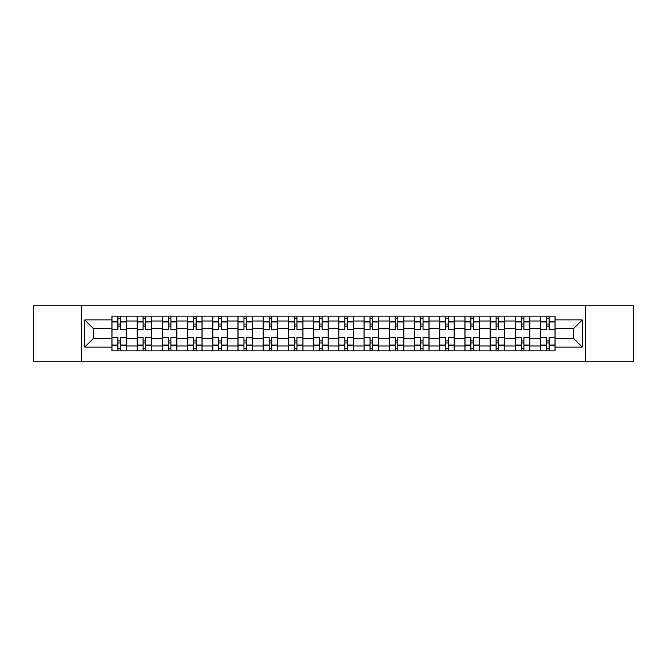 <?xml version="1.0" encoding="UTF-8"?>
<svg xmlns="http://www.w3.org/2000/svg" width="667" height="667" viewBox="0 0 667 667"><rect width="100%" height="100%" fill="white"/><g stroke="black" fill="none" stroke-linecap="round" stroke-linejoin="round"><path stroke-width="1" d="M585.484 361.222L633.65 361.222L633.65 305.778L33.35 305.778L33.35 361.222L585.484 361.222L585.484 305.778M137.119 350.875L137.119 321.052L126.447 321.052L126.447 350.875M126.447 321.052L126.447 316.125M137.119 321.052L137.119 316.125M151.667 316.125L151.667 350.875M162.331 350.875L162.331 316.125M176.88 316.125L176.88 350.875M187.544 350.875L187.544 316.125M202.093 316.125L202.093 350.875M212.765 350.875L212.765 316.125M227.305 316.125L227.305 350.875M237.977 350.875L237.977 316.125M252.526 316.125L252.526 350.875M263.19 350.875L263.19 316.125M277.739 316.125L277.739 350.875M288.402 350.875L288.402 316.125M302.951 316.125L302.951 350.875M313.623 350.875L313.623 316.125M328.164 316.125L328.164 350.875M338.836 350.875L338.836 316.125M353.377 316.125L353.377 350.875M364.049 350.875L364.049 316.125M378.598 316.125L378.598 350.875M389.261 350.875L389.261 316.125M403.81 316.125L403.81 350.875M414.474 350.875L414.474 316.125M429.023 316.125L429.023 350.875M439.695 350.875L439.695 316.125M454.235 316.125L454.235 350.875M464.907 350.875L464.907 316.125M479.456 316.125L479.456 350.875M490.12 350.875L490.12 316.125M504.669 316.125L504.669 350.875M515.333 350.875L515.333 316.125M529.881 316.125L529.881 350.875M540.553 350.875L540.553 316.125M540.553 338.511L529.881 338.511M515.333 338.511L504.669 338.511M490.12 338.511L479.456 338.511M464.907 338.511L454.235 338.511M439.695 338.511L429.023 338.511M414.474 338.511L403.81 338.511M389.261 338.511L378.598 338.511M364.049 338.511L353.377 338.511M338.836 338.511L328.164 338.511M313.623 338.511L302.951 338.511M288.402 338.511L277.739 338.511M263.19 338.511L252.526 338.511M237.977 338.511L227.305 338.511M212.765 338.511L202.093 338.511M187.544 338.511L176.88 338.511M162.331 338.511L151.667 338.511M137.119 338.511L126.447 338.511M540.553 328.489L529.881 328.489M515.333 328.489L504.669 328.489M490.12 328.489L479.456 328.489M464.907 328.489L454.235 328.489M439.695 328.489L429.023 328.489M414.474 328.489L403.81 328.489M389.261 328.489L378.598 328.489M364.049 328.489L353.377 328.489M338.836 328.489L328.164 328.489M313.623 328.489L302.951 328.489M288.402 328.489L277.739 328.489M263.19 328.489L252.526 328.489M237.977 328.489L227.305 328.489M212.765 328.489L202.093 328.489M187.544 328.489L176.88 328.489M162.331 328.489L151.667 328.489M137.119 328.489L126.447 328.489M93.313 338.511L111.906 338.511L111.906 328.489L93.313 328.489L93.313 338.511L84.751 347.073L84.751 319.927L111.906 319.927L111.906 328.489M555.094 328.489L555.094 338.511L573.687 338.511L573.687 328.489L555.094 328.489L555.094 316.125L111.906 316.125L111.906 319.927M555.094 319.927L582.249 319.927L582.249 347.073L555.094 347.073L555.094 338.511M111.906 338.511L111.906 350.875L555.094 350.875L555.094 347.073M111.906 347.073L84.751 347.073M81.516 361.222L81.516 305.778M120.469 348.449L117.884 348.449M117.884 318.551L120.469 318.551M145.681 348.449L143.097 348.449M143.097 318.551L145.681 318.551M170.902 348.449L168.309 348.449M168.309 318.551L170.902 318.551M196.115 348.449L193.53 348.449M193.53 318.551L196.115 318.551M221.327 348.449L218.743 348.449M218.743 318.551L221.327 318.551M246.54 348.449L243.955 348.449M243.955 318.551L246.54 318.551M271.761 348.449L269.168 348.449M269.168 318.551L271.761 318.551M296.973 348.449L294.389 348.449M294.389 318.551L296.973 318.551M322.186 348.449L319.601 348.449M319.601 318.551L322.186 318.551M347.399 348.449L344.814 348.449M344.814 318.551L347.399 318.551M372.611 348.449L370.027 348.449M370.027 318.551L372.611 318.551M397.832 348.449L395.239 348.449M395.239 318.551L397.832 318.551M423.045 348.449L420.46 348.449M420.46 318.551L423.045 318.551M448.257 348.449L445.673 348.449M445.673 318.551L448.257 318.551M473.47 348.449L470.885 348.449M470.885 318.551L473.47 318.551M498.691 348.449L496.098 348.449M496.098 318.551L498.691 318.551M523.903 348.449L521.319 348.449M521.319 318.551L523.903 318.551M549.116 348.449L546.531 348.449M546.531 318.551L549.116 318.551M84.751 319.927L93.313 328.489M573.687 338.511L582.249 347.073M573.687 328.489L582.249 319.927M126.371 350.875L126.371 329.698L120.469 329.698L120.469 316.125M117.884 316.125L117.884 329.698L111.981 329.698L111.981 316.125M126.371 329.698L126.371 316.125M111.981 350.875L111.981 337.302L117.884 337.302L117.884 350.875M120.469 350.875L120.469 337.302L126.371 337.302M117.884 326.146L120.469 326.146M111.981 337.302L111.981 329.698M120.469 340.854L117.884 340.854M120.469 348.774L117.884 348.774M117.884 342.955L120.469 342.955M120.469 324.045L117.884 324.045M117.884 318.226L120.469 318.226M151.584 350.875L151.584 329.698L145.681 329.698L145.681 316.125M143.097 316.125L143.097 329.698L137.202 329.698L137.202 316.125M151.584 329.698L151.584 316.125M137.202 350.875L137.202 337.302L143.097 337.302L143.097 350.875M145.681 350.875L145.681 337.302L151.584 337.302M143.097 326.146L145.681 326.146M137.202 337.302L137.202 329.698M145.681 340.854L143.097 340.854M145.681 348.774L143.097 348.774M143.097 342.955L145.681 342.955M145.681 324.045L143.097 324.045M143.097 318.226L145.681 318.226M176.797 350.875L176.797 329.698L170.902 329.698L170.902 316.125M168.309 316.125L168.309 329.698L162.415 329.698L162.415 316.125M176.797 329.698L176.797 316.125M162.415 350.875L162.415 337.302L168.309 337.302L168.309 350.875M170.902 350.875L170.902 337.302L176.797 337.302M168.309 326.146L170.902 326.146M162.415 337.302L162.415 329.698M170.902 340.854L168.309 340.854M170.902 348.774L168.309 348.774M168.309 342.955L170.902 342.955M170.902 324.045L168.309 324.045M168.309 318.226L170.902 318.226M202.009 350.875L202.009 329.698L196.115 329.698L196.115 316.125M193.53 316.125L193.53 329.698L187.627 329.698L187.627 316.125M202.009 329.698L202.009 316.125M187.627 350.875L187.627 337.302L193.53 337.302L193.53 350.875M196.115 350.875L196.115 337.302L202.009 337.302M193.53 326.146L196.115 326.146M187.627 337.302L187.627 329.698M196.115 340.854L193.53 340.854M196.115 348.774L193.53 348.774M193.53 342.955L196.115 342.955M196.115 324.045L193.53 324.045M193.53 318.226L196.115 318.226M227.23 350.875L227.23 329.698L221.327 329.698L221.327 316.125M218.743 316.125L218.743 329.698L212.84 329.698L212.84 316.125M227.23 329.698L227.23 316.125M212.84 350.875L212.84 337.302L218.743 337.302L218.743 350.875M221.327 350.875L221.327 337.302L227.23 337.302M218.743 326.146L221.327 326.146M212.84 337.302L212.84 329.698M221.327 340.854L218.743 340.854M221.327 348.774L218.743 348.774M218.743 342.955L221.327 342.955M221.327 324.045L218.743 324.045M218.743 318.226L221.327 318.226M252.443 350.875L252.443 329.698L246.54 329.698L246.54 316.125M243.955 316.125L243.955 329.698L238.061 329.698L238.061 316.125M252.443 329.698L252.443 316.125M238.061 350.875L238.061 337.302L243.955 337.302L243.955 350.875M246.54 350.875L246.54 337.302L252.443 337.302M243.955 326.146L246.54 326.146M238.061 337.302L238.061 329.698M246.54 340.854L243.955 340.854M246.54 348.774L243.955 348.774M243.955 342.955L246.54 342.955M246.54 324.045L243.955 324.045M243.955 318.226L246.54 318.226M277.655 350.875L277.655 329.698L271.761 329.698L271.761 316.125M269.168 316.125L269.168 329.698L263.273 329.698L263.273 316.125M277.655 329.698L277.655 316.125M263.273 350.875L263.273 337.302L269.168 337.302L269.168 350.875M271.761 350.875L271.761 337.302L277.655 337.302M269.168 326.146L271.761 326.146M263.273 337.302L263.273 329.698M271.761 340.854L269.168 340.854M271.761 348.774L269.168 348.774M269.168 342.955L271.761 342.955M271.761 324.045L269.168 324.045M269.168 318.226L271.761 318.226M302.868 350.875L302.868 329.698L296.973 329.698L296.973 316.125M294.389 316.125L294.389 329.698L288.486 329.698L288.486 316.125M302.868 329.698L302.868 316.125M288.486 350.875L288.486 337.302L294.389 337.302L294.389 350.875M296.973 350.875L296.973 337.302L302.868 337.302M294.389 326.146L296.973 326.146M288.486 337.302L288.486 329.698M296.973 340.854L294.389 340.854M296.973 348.774L294.389 348.774M294.389 342.955L296.973 342.955M296.973 324.045L294.389 324.045M294.389 318.226L296.973 318.226M328.089 350.875L328.089 329.698L322.186 329.698L322.186 316.125M319.601 316.125L319.601 329.698L313.698 329.698L313.698 316.125M328.089 329.698L328.089 316.125M313.698 350.875L313.698 337.302L319.601 337.302L319.601 350.875M322.186 350.875L322.186 337.302L328.089 337.302M319.601 326.146L322.186 326.146M313.698 337.302L313.698 329.698M322.186 340.854L319.601 340.854M322.186 348.774L319.601 348.774M319.601 342.955L322.186 342.955M322.186 324.045L319.601 324.045M319.601 318.226L322.186 318.226M353.302 350.875L353.302 329.698L347.399 329.698L347.399 316.125M344.814 316.125L344.814 329.698L338.911 329.698L338.911 316.125M353.302 329.698L353.302 316.125M338.911 350.875L338.911 337.302L344.814 337.302L344.814 350.875M347.399 350.875L347.399 337.302L353.302 337.302M344.814 326.146L347.399 326.146M338.911 337.302L338.911 329.698M347.399 340.854L344.814 340.854M347.399 348.774L344.814 348.774M344.814 342.955L347.399 342.955M347.399 324.045L344.814 324.045M344.814 318.226L347.399 318.226M378.514 350.875L378.514 329.698L372.611 329.698L372.611 316.125M370.027 316.125L370.027 329.698L364.132 329.698L364.132 316.125M378.514 329.698L378.514 316.125M364.132 350.875L364.132 337.302L370.027 337.302L370.027 350.875M372.611 350.875L372.611 337.302L378.514 337.302M370.027 326.146L372.611 326.146M364.132 337.302L364.132 329.698M372.611 340.854L370.027 340.854M372.611 348.774L370.027 348.774M370.027 342.955L372.611 342.955M372.611 324.045L370.027 324.045M370.027 318.226L372.611 318.226M403.727 350.875L403.727 329.698L397.832 329.698L397.832 316.125M395.239 316.125L395.239 329.698L389.345 329.698L389.345 316.125M403.727 329.698L403.727 316.125M389.345 350.875L389.345 337.302L395.239 337.302L395.239 350.875M397.832 350.875L397.832 337.302L403.727 337.302M395.239 326.146L397.832 326.146M389.345 337.302L389.345 329.698M397.832 340.854L395.239 340.854M397.832 348.774L395.239 348.774M395.239 342.955L397.832 342.955M397.832 324.045L395.239 324.045M395.239 318.226L397.832 318.226M428.939 350.875L428.939 329.698L423.045 329.698L423.045 316.125M420.46 316.125L420.46 329.698L414.557 329.698L414.557 316.125M428.939 329.698L428.939 316.125M414.557 350.875L414.557 337.302L420.46 337.302L420.46 350.875M423.045 350.875L423.045 337.302L428.939 337.302M420.46 326.146L423.045 326.146M414.557 337.302L414.557 329.698M423.045 340.854L420.46 340.854M423.045 348.774L420.46 348.774M420.46 342.955L423.045 342.955M423.045 324.045L420.46 324.045M420.46 318.226L423.045 318.226M454.16 350.875L454.16 329.698L448.257 329.698L448.257 316.125M445.673 316.125L445.673 329.698L439.77 329.698L439.77 316.125M454.16 329.698L454.16 316.125M439.77 350.875L439.77 337.302L445.673 337.302L445.673 350.875M448.257 350.875L448.257 337.302L454.16 337.302M445.673 326.146L448.257 326.146M439.77 337.302L439.77 329.698M448.257 340.854L445.673 340.854M448.257 348.774L445.673 348.774M445.673 342.955L448.257 342.955M448.257 324.045L445.673 324.045M445.673 318.226L448.257 318.226M479.373 350.875L479.373 329.698L473.47 329.698L473.47 316.125M470.885 316.125L470.885 329.698L464.991 329.698L464.991 316.125M479.373 329.698L479.373 316.125M464.991 350.875L464.991 337.302L470.885 337.302L470.885 350.875M473.47 350.875L473.47 337.302L479.373 337.302M470.885 326.146L473.47 326.146M464.991 337.302L464.991 329.698M473.47 340.854L470.885 340.854M473.47 348.774L470.885 348.774M470.885 342.955L473.47 342.955M473.47 324.045L470.885 324.045M470.885 318.226L473.47 318.226M504.586 350.875L504.586 329.698L498.691 329.698L498.691 316.125M496.098 316.125L496.098 329.698L490.203 329.698L490.203 316.125M504.586 329.698L504.586 316.125M490.203 350.875L490.203 337.302L496.098 337.302L496.098 350.875M498.691 350.875L498.691 337.302L504.586 337.302M496.098 326.146L498.691 326.146M490.203 337.302L490.203 329.698M498.691 340.854L496.098 340.854M498.691 348.774L496.098 348.774M496.098 342.955L498.691 342.955M498.691 324.045L496.098 324.045M496.098 318.226L498.691 318.226M529.798 350.875L529.798 329.698L523.903 329.698L523.903 316.125M521.319 316.125L521.319 329.698L515.416 329.698L515.416 316.125M529.798 329.698L529.798 316.125M515.416 350.875L515.416 337.302L521.319 337.302L521.319 350.875M523.903 350.875L523.903 337.302L529.798 337.302M521.319 326.146L523.903 326.146M515.416 337.302L515.416 329.698M523.903 340.854L521.319 340.854M523.903 348.774L521.319 348.774M521.319 342.955L523.903 342.955M523.903 324.045L521.319 324.045M521.319 318.226L523.903 318.226M555.019 350.875L555.019 329.698L549.116 329.698L549.116 316.125M546.531 316.125L546.531 329.698L540.629 329.698L540.629 316.125M555.019 329.698L555.019 316.125M540.629 350.875L540.629 337.302L546.531 337.302L546.531 350.875M549.116 350.875L549.116 337.302L555.019 337.302M546.531 326.146L549.116 326.146M540.629 337.302L540.629 329.698M549.116 340.854L546.531 340.854M549.116 348.774L546.531 348.774M546.531 342.955L549.116 342.955M549.116 324.045L546.531 324.045M546.531 318.226L549.116 318.226M515.333 321.052L504.669 321.052M490.12 321.052L479.456 321.052M464.907 321.052L454.235 321.052M439.695 321.052L429.023 321.052M414.474 321.052L403.81 321.052M389.261 321.052L378.598 321.052M364.049 321.052L353.377 321.052M338.836 321.052L328.164 321.052M313.623 321.052L302.951 321.052M288.402 321.052L277.739 321.052M263.19 321.052L252.526 321.052M237.977 321.052L227.305 321.052M212.765 321.052L202.093 321.052M187.544 321.052L176.88 321.052M162.331 321.052L151.667 321.052M540.553 321.052L529.881 321.052M515.333 345.948L504.669 345.948M490.12 345.948L479.456 345.948M464.907 345.948L454.235 345.948M439.695 345.948L429.023 345.948M414.474 345.948L403.81 345.948M389.261 345.948L378.598 345.948M364.049 345.948L353.377 345.948M338.836 345.948L328.164 345.948M313.623 345.948L302.951 345.948M288.402 345.948L277.739 345.948M263.19 345.948L252.526 345.948M237.977 345.948L227.305 345.948M212.765 345.948L202.093 345.948M187.544 345.948L176.88 345.948M162.331 345.948L151.667 345.948M137.119 345.948L126.447 345.948M540.553 345.948L529.881 345.948M126.371 321.702L120.469 321.702M117.884 321.702L111.981 321.702M117.884 321.919L111.981 321.919M117.884 345.081L111.981 345.081M117.884 345.298L111.981 345.298M126.371 345.298L120.469 345.298M126.371 321.919L120.469 321.919M126.371 345.081L120.469 345.081M151.584 321.702L145.681 321.702M143.097 321.702L137.202 321.702M143.097 321.919L137.202 321.919M143.097 345.081L137.202 345.081M143.097 345.298L137.202 345.298M151.584 345.298L145.681 345.298M151.584 321.919L145.681 321.919M151.584 345.081L145.681 345.081M176.797 321.702L170.902 321.702M168.309 321.702L162.415 321.702M168.309 321.919L162.415 321.919M168.309 345.081L162.415 345.081M168.309 345.298L162.415 345.298M176.797 345.298L170.902 345.298M176.797 321.919L170.902 321.919M176.797 345.081L170.902 345.081M202.009 321.702L196.115 321.702M193.53 321.702L187.627 321.702M193.53 321.919L187.627 321.919M193.53 345.081L187.627 345.081M193.53 345.298L187.627 345.298M202.009 345.298L196.115 345.298M202.009 321.919L196.115 321.919M202.009 345.081L196.115 345.081M227.23 321.702L221.327 321.702M218.743 321.702L212.84 321.702M218.743 321.919L212.84 321.919M218.743 345.081L212.84 345.081M218.743 345.298L212.84 345.298M227.23 345.298L221.327 345.298M227.23 321.919L221.327 321.919M227.23 345.081L221.327 345.081M252.443 321.702L246.54 321.702M243.955 321.702L238.061 321.702M243.955 321.919L238.061 321.919M243.955 345.081L238.061 345.081M243.955 345.298L238.061 345.298M252.443 345.298L246.54 345.298M252.443 321.919L246.54 321.919M252.443 345.081L246.54 345.081M277.655 321.702L271.761 321.702M269.168 321.702L263.273 321.702M269.168 321.919L263.273 321.919M269.168 345.081L263.273 345.081M269.168 345.298L263.273 345.298M277.655 345.298L271.761 345.298M277.655 321.919L271.761 321.919M277.655 345.081L271.761 345.081M302.868 321.702L296.973 321.702M294.389 321.702L288.486 321.702M294.389 321.919L288.486 321.919M294.389 345.081L288.486 345.081M294.389 345.298L288.486 345.298M302.868 345.298L296.973 345.298M302.868 321.919L296.973 321.919M302.868 345.081L296.973 345.081M328.089 321.702L322.186 321.702M319.601 321.702L313.698 321.702M319.601 321.919L313.698 321.919M319.601 345.081L313.698 345.081M319.601 345.298L313.698 345.298M328.089 345.298L322.186 345.298M328.089 321.919L322.186 321.919M328.089 345.081L322.186 345.081M353.302 321.702L347.399 321.702M344.814 321.702L338.911 321.702M344.814 321.919L338.911 321.919M344.814 345.081L338.911 345.081M344.814 345.298L338.911 345.298M353.302 345.298L347.399 345.298M353.302 321.919L347.399 321.919M353.302 345.081L347.399 345.081M378.514 321.702L372.611 321.702M370.027 321.702L364.132 321.702M370.027 321.919L364.132 321.919M370.027 345.081L364.132 345.081M370.027 345.298L364.132 345.298M378.514 345.298L372.611 345.298M378.514 321.919L372.611 321.919M378.514 345.081L372.611 345.081M403.727 321.702L397.832 321.702M395.239 321.702L389.345 321.702M395.239 321.919L389.345 321.919M395.239 345.081L389.345 345.081M395.239 345.298L389.345 345.298M403.727 345.298L397.832 345.298M403.727 321.919L397.832 321.919M403.727 345.081L397.832 345.081M428.939 321.702L423.045 321.702M420.46 321.702L414.557 321.702M420.46 321.919L414.557 321.919M420.46 345.081L414.557 345.081M420.46 345.298L414.557 345.298M428.939 345.298L423.045 345.298M428.939 321.919L423.045 321.919M428.939 345.081L423.045 345.081M454.16 321.702L448.257 321.702M445.673 321.702L439.77 321.702M445.673 321.919L439.77 321.919M445.673 345.081L439.77 345.081M445.673 345.298L439.77 345.298M454.16 345.298L448.257 345.298M454.16 321.919L448.257 321.919M454.16 345.081L448.257 345.081M479.373 321.702L473.47 321.702M470.885 321.702L464.991 321.702M470.885 321.919L464.991 321.919M470.885 345.081L464.991 345.081M470.885 345.298L464.991 345.298M479.373 345.298L473.47 345.298M479.373 321.919L473.47 321.919M479.373 345.081L473.47 345.081M504.586 321.702L498.691 321.702M496.098 321.702L490.203 321.702M496.098 321.919L490.203 321.919M496.098 345.081L490.203 345.081M496.098 345.298L490.203 345.298M504.586 345.298L498.691 345.298M504.586 321.919L498.691 321.919M504.586 345.081L498.691 345.081M529.798 321.702L523.903 321.702M521.319 321.702L515.416 321.702M521.319 321.919L515.416 321.919M521.319 345.081L515.416 345.081M521.319 345.298L515.416 345.298M529.798 345.298L523.903 345.298M529.798 321.919L523.903 321.919M529.798 345.081L523.903 345.081M555.019 321.702L549.116 321.702M546.531 321.702L540.629 321.702M546.531 321.919L540.629 321.919M546.531 345.081L540.629 345.081M546.531 345.298L540.629 345.298M555.019 345.298L549.116 345.298M555.019 321.919L549.116 321.919M555.019 345.081L549.116 345.081"/></g></svg>

